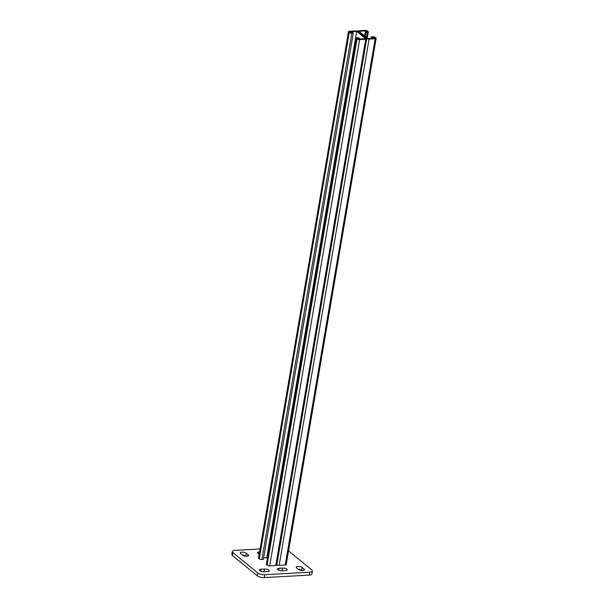 <?xml version="1.0" encoding="UTF-8"?>
<svg xmlns="http://www.w3.org/2000/svg" width="608" height="608" viewBox="0 0 608 608"><rect width="100%" height="100%" fill="white"/><g stroke="black" fill="none" stroke-linecap="round" stroke-linejoin="round"><path stroke-width="0.91" d="M302.776 570.441A3.253 1.17 9.7 0 0 304.433 569.719A3.253 1.17 9.7 0 0 304.038 569.012L302.176 567.492A3.253 1.17 9.7 0 0 298.657 566.382A3.253 1.17 9.7 0 0 296.157 567.097A3.253 1.17 9.7 0 0 296.552 567.804L298.414 569.324A3.253 1.17 9.7 0 0 302.776 570.441M246.916 556.198A3.253 1.17 9.7 0 0 248.573 555.476A3.253 1.17 9.7 0 0 248.178 554.77L246.316 553.25A3.253 1.17 9.7 0 0 242.797 552.14A3.253 1.17 9.7 0 0 240.297 552.854A3.253 1.17 9.7 0 0 240.692 553.561L242.554 555.089A3.253 1.17 9.7 0 0 246.916 556.198M260.064 548.956L234.969 550.354A5.206 1.877 9.7 0 0 232.324 551.509A5.206 1.877 9.7 0 0 232.955 552.642L257.777 572.949A5.206 1.877 9.7 0 0 264.761 574.727L309.761 572.219A5.206 1.877 9.7 0 0 312.406 571.064A5.206 1.877 9.7 0 0 311.775 569.939L288.542 550.932M264.761 574.727L264.275 577.6L309.267 575.092L309.761 572.219M232.955 552.642L232.461 555.507L257.29 575.822L257.777 572.949M301.758 570.418L301.682 570.357A3.253 1.17 9.7 0 0 298.338 569.27M245.898 556.176L245.822 556.122A3.253 1.17 9.7 0 0 242.478 555.028M312.406 571.064L311.912 573.937A5.206 1.877 -170.3 0 1 309.267 575.092M264.275 577.6A5.206 1.877 -170.3 0 1 257.29 575.822M232.461 555.507A5.206 1.877 -170.3 0 1 231.83 554.382L232.324 551.509M285.532 570.585A3.253 1.17 9.7 0 0 287.189 569.863A3.253 1.17 9.7 0 0 285.699 568.571A3.253 1.17 9.7 0 0 282.431 568.047L279.057 568.237A3.253 1.17 9.7 0 0 277.4 568.959A3.253 1.17 9.7 0 0 278.89 570.258A3.253 1.17 9.7 0 0 282.158 570.775L285.532 570.585M267.535 571.588A3.253 1.17 9.7 0 0 269.192 570.866A3.253 1.17 9.7 0 0 267.702 569.574A3.253 1.17 9.7 0 0 264.434 569.05L261.06 569.24A3.253 1.17 9.7 0 0 259.403 569.962A3.253 1.17 9.7 0 0 260.893 571.262A3.253 1.17 9.7 0 0 264.161 571.778L267.535 571.588M259.548 551.965L259.19 551.988A3.253 1.17 9.7 0 0 257.541 552.71A3.253 1.17 9.7 0 0 259.19 554.063M359.374 38.091L357.291 37.666A1.953 0.707 -170.3 0 0 356.303 38.099A1.953 0.707 -170.3 0 0 356.539 38.517L357.033 38.927A1.953 0.707 -170.3 0 0 359.655 39.596L365.727 39.254A1.953 0.707 -170.3 0 0 366.715 38.821A1.953 0.707 -170.3 0 0 366.48 38.395L358.165 31.593A1.953 0.707 9.7 0 0 355.551 30.924L349.471 31.266A1.953 0.707 9.7 0 0 348.483 31.7A1.953 0.707 9.7 0 0 348.718 32.125L349.212 32.528A1.953 0.707 9.7 0 0 351.834 33.197L353.294 33.113L352.67 32.604L350.649 32.718L349.532 31.806L356.729 31.403L365.666 38.714L358.469 39.117L357.352 38.205L359.374 38.091L359.123 39.079M348.483 31.7L258.522 557.992A1.953 0.707 9.7 0 0 258.757 558.41L259.251 558.82A1.953 0.707 9.7 0 0 261.873 559.489L263.332 559.406L353.294 33.113M267.398 558.205L266.768 557.696L356.729 31.403M266.768 557.696L263.462 557.878M366.715 38.821L276.762 565.113A1.953 0.707 -170.3 0 1 275.766 565.546L269.694 565.881A1.953 0.707 -170.3 0 1 267.072 565.22L266.578 564.809A1.953 0.707 -170.3 0 1 266.342 564.391L356.303 38.099M373.829 38.258L374.004 37.278L375.121 38.19L367.916 38.593L358.978 31.282L366.183 30.879L367.3 31.791L365.271 31.905L364.777 36.016M276.8 564.87A1.953 0.707 9.7 0 0 279.14 565.356L369.102 39.064A1.953 0.707 9.7 0 1 366.48 38.395L358.165 31.593A1.953 0.707 -170.3 0 1 357.93 31.175A1.953 0.707 -170.3 0 1 358.925 30.742L364.998 30.4A1.953 0.707 -170.3 0 1 367.612 31.069L368.114 31.472A1.953 0.707 -170.3 0 1 368.349 31.897A1.953 0.707 -170.3 0 1 367.354 32.33L365.894 32.414L365.4 36.526M366.183 30.879L366.008 31.859M365.4 32.49L366.024 32.999M365.066 33.098L365.689 33.607M365.894 32.414L365.271 31.905M364.656 35.492L365.279 36.001M365.195 33.683L365.818 34.192M364.861 34.299L365.484 34.8M364.99 34.884L365.613 35.386M374.004 37.278L371.974 37.384L371.891 38.365M369.102 39.064L375.174 38.73A1.953 0.707 9.7 0 0 376.17 38.296A1.953 0.707 9.7 0 0 375.934 37.871L375.432 37.468A1.953 0.707 9.7 0 0 372.818 36.799L371.351 36.883L371.222 38.403M279.14 565.356L285.213 565.014A1.953 0.707 9.7 0 0 286.208 564.589L376.17 38.296M372.104 37.97L371.488 37.468M371.534 38.388L371.154 38.076M371.351 36.883L371.974 37.384M303.825 570.251L304.038 569.012M247.965 556.008L248.178 554.77M258.864 553.941L259.19 551.988M245.822 556.122L246.316 553.25M263.963 571.786L264.434 569.05M260.726 571.193L261.06 569.24M301.682 570.357L302.176 567.492M281.96 570.783L282.431 568.047M278.722 570.19L279.057 568.237M351.834 33.197L261.873 559.489M348.718 32.125L258.757 558.41M349.212 32.528L259.251 558.82M365.727 39.254L275.766 565.546M359.655 39.596L269.694 565.881M357.033 38.927L267.072 565.22M356.539 38.517L266.578 564.809M366.487 37.415L367.354 32.33M285.213 565.014L375.174 38.73M367.293 38.076L368.349 31.897"/></g></svg>
